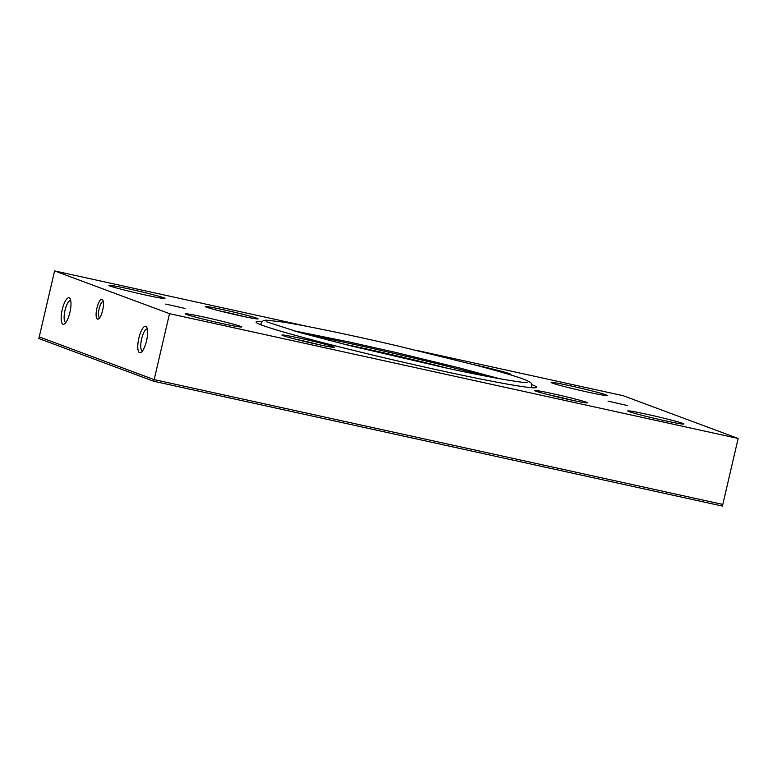 <?xml version="1.0" encoding="UTF-8"?>
<svg xmlns="http://www.w3.org/2000/svg" width="777" height="777" viewBox="0 0 777 777"><rect width="100%" height="100%" fill="white"/><g stroke="black" fill="none" stroke-linecap="round" stroke-linejoin="round"><path stroke-width="1.17" d="M531.711 384.576A144.036 5.779 -166.9 0 1 536.654 387.334A144.036 5.779 -166.9 0 1 416.297 365.2A144.036 5.779 -166.9 0 1 262.102 325.223A144.036 5.779 -166.9 0 1 256.08 322.047A144.036 5.779 -166.9 0 1 261.732 321.746M307.002 334.528A144.036 5.779 -166.9 0 1 485.45 376.058M343.91 344.133A101.67 4.079 -166.9 0 1 448.096 368.385M628.962 411.577A28.807 1.156 -166.9 0 1 627.758 410.946A28.807 1.156 -166.9 0 1 651.825 415.374A28.807 1.156 -166.9 0 1 682.662 423.368A28.807 1.156 -166.9 0 1 683.867 423.999A28.807 1.156 -166.9 0 1 659.799 419.58A28.807 1.156 -166.9 0 1 628.962 411.577M552.34 383.09A28.807 1.156 -166.9 0 1 551.136 382.459A28.807 1.156 -166.9 0 1 575.213 386.888A28.807 1.156 -166.9 0 1 606.05 394.881A28.807 1.156 -166.9 0 1 607.255 395.512A28.807 1.156 -166.9 0 1 583.187 391.084A28.807 1.156 -166.9 0 1 552.34 383.09M186.684 314.51A28.807 1.156 -166.9 0 1 185.48 313.869A28.807 1.156 -166.9 0 1 209.547 318.298A28.807 1.156 -166.9 0 1 240.394 326.291A28.807 1.156 -166.9 0 1 241.598 326.932A28.807 1.156 -166.9 0 1 217.521 322.504A28.807 1.156 -166.9 0 1 186.684 314.51M110.072 286.014A28.807 1.156 -166.9 0 1 108.867 285.382A28.807 1.156 -166.9 0 1 132.935 289.811A28.807 1.156 -166.9 0 1 163.772 297.805A28.807 1.156 -166.9 0 1 164.977 298.436A28.807 1.156 -166.9 0 1 140.909 294.007A28.807 1.156 -166.9 0 1 110.072 286.014M608.032 401.146L627.408 405.536L608.032 401.146M165.754 304.079L185.13 308.459L165.754 304.079M548.329 394.697A25.282 1.01 -166.9 0 1 553.477 395.804A25.282 1.01 -166.9 0 1 573.309 400.514M553.379 393.822A27.117 1.088 -166.9 0 1 587.412 402.855A27.117 1.088 -166.9 0 1 568.706 399.524A27.117 1.088 -166.9 0 1 534.644 390.578A27.117 1.088 -166.9 0 1 553.379 393.822M474.63 364.869A27.117 1.088 -166.9 0 1 476.757 365.336A27.117 1.088 -166.9 0 1 510.8 374.368A27.117 1.088 -166.9 0 1 508.372 374.223M295.6 339.228A25.282 1.01 -166.9 0 1 300.748 340.326A25.282 1.01 -166.9 0 1 320.58 345.046M300.65 338.354A27.117 1.088 -166.9 0 1 334.683 347.387A27.117 1.088 -166.9 0 1 315.977 344.046A27.117 1.088 -166.9 0 1 281.915 335.101A27.117 1.088 -166.9 0 1 300.65 338.354M218.988 310.742A25.282 1.01 -166.9 0 1 224.135 311.839A25.282 1.01 -166.9 0 1 243.968 316.55M224.029 309.868A27.117 1.088 -166.9 0 1 258.071 318.891A27.117 1.088 -166.9 0 1 239.355 315.559A27.117 1.088 -166.9 0 1 205.303 306.614A27.117 1.088 -166.9 0 1 224.029 309.868M99.689 317.744A8.333 2.486 102.4 0 1 99.135 308.731A8.333 2.486 102.4 0 1 103.263 301.466M96.911 308.158A10.169 3.04 102.4 0 1 102.778 300A10.169 3.04 102.4 0 1 102.651 310.295A10.169 3.04 102.4 0 1 98.64 318.861A10.169 3.04 102.4 0 1 96.911 308.158M65.851 322.513A11.266 3.37 102.4 0 1 65.783 322.494A11.266 3.37 102.4 0 1 65.015 310.314A11.266 3.37 102.4 0 1 70.62 300.495A11.266 3.37 102.4 0 1 70.678 300.505M62.228 309.605A13.559 4.05 102.4 0 1 70.066 298.718A13.559 4.05 102.4 0 1 69.891 312.451A13.559 4.05 102.4 0 1 64.54 323.873A13.559 4.05 102.4 0 1 62.228 309.605M142.463 351A11.266 3.37 102.4 0 1 142.405 350.99A11.266 3.37 102.4 0 1 141.637 338.801A11.266 3.37 102.4 0 1 147.232 328.982A11.266 3.37 102.4 0 1 147.3 329.001M138.85 338.092A13.559 4.05 102.4 0 1 146.678 327.214A13.559 4.05 102.4 0 1 146.513 340.938A13.559 4.05 102.4 0 1 141.161 352.36A13.559 4.05 102.4 0 1 138.85 338.092M738.15 438.461L722.416 506.08L153.778 381.274L38.85 338.539L39.238 336.888L154.157 379.623L722.795 504.428L154.157 379.623L39.238 336.888L54.584 270.92L169.512 313.655L738.15 438.461L623.222 395.726L416.054 350.262M308.751 326.709L54.584 270.92M153.778 381.274L169.512 313.655M531.002 387.636L531.711 386.188C531.041 383.974 534.44 383.683 523.912 379.254C515.073 376.01 499.057 371.319 475.864 365.2L397.144 345.804C351.253 335.13 306.361 325.786 283.246 322.096L266.055 320.124L263.16 320.648L261.033 323.203L261.023 324.815M527.117 382.439C528.03 383.683 492.977 378.321 443.754 367.443L349.329 345.493L300.165 332.653L266.793 321.863M499.572 378.71L459.537 367.958L395.007 352.272L348.349 341.802L293.162 330.672"/></g></svg>
